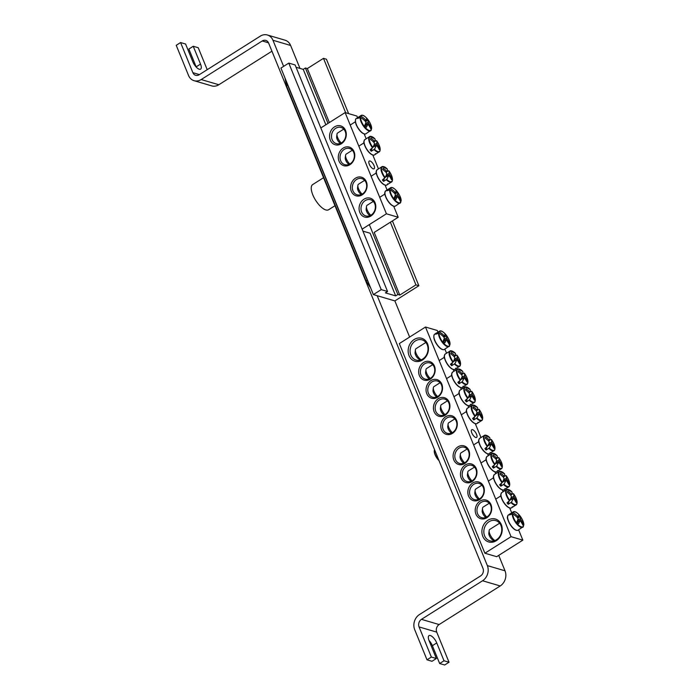 <?xml version="1.0" encoding="UTF-8"?>
<svg xmlns="http://www.w3.org/2000/svg" width="700" height="700" viewBox="0 0 700 700"><rect width="100%" height="100%" fill="white"/><g stroke="black" fill="none" stroke-linecap="round" stroke-linejoin="round"><path stroke-width="1.05" d="M356.545 179.489A8.426 7.061 106.4 0 1 361.874 178.631A8.426 7.061 106.4 0 1 366.275 188.711A8.426 7.061 106.4 0 1 357.123 194.801A8.426 7.061 106.4 0 1 352.328 187.871A8.426 7.061 106.4 0 1 356.545 179.489M362.119 229.154L386.426 213.798L345.126 112.586L356.904 116.051L357.42 117.311M364.192 133.919L366.021 138.399M372.803 155.006L378.315 168.525M385.096 185.124L386.925 189.612M393.697 206.211L398.204 217.263L374.211 232.418L399.779 295.076L415.922 284.874L418.863 285.74L392.411 220.92M355.442 178.211A9.695 8.12 -73.6 0 0 354.016 194.801A9.695 8.12 -73.6 0 0 367.045 186.559A9.695 8.12 -73.6 0 0 355.442 178.211M345.126 112.586L320.819 127.942M349.93 164.71A9.695 8.12 -73.6 0 0 351.365 148.129A9.695 8.12 -73.6 0 0 338.328 156.362A9.695 8.12 -73.6 0 0 349.93 164.71M341.381 143.745A9.835 8.234 -73.6 0 0 342.825 126.919A9.835 8.234 -73.6 0 0 329.604 135.275A9.835 8.234 -73.6 0 0 341.381 143.745M370.877 216.046A9.835 8.234 -73.6 0 0 372.33 199.211A9.835 8.234 -73.6 0 0 359.109 207.567A9.835 8.234 -73.6 0 0 370.877 216.046M373.257 168.831A4.559 1.802 -122.3 0 1 369.67 165.06A4.559 1.802 -122.3 0 1 369.233 161.07A4.559 1.802 -122.3 0 1 373.188 163.957A4.559 1.802 -122.3 0 1 374.098 168.77A4.559 1.802 -122.3 0 1 373.257 168.831M350.158 163.826A8.426 7.061 106.4 0 1 344.829 164.684A8.426 7.061 106.4 0 1 340.428 154.604A8.426 7.061 106.4 0 1 349.58 148.505A8.426 7.061 106.4 0 1 354.375 155.444A8.426 7.061 106.4 0 1 350.158 163.826M371.123 215.058A8.426 7.061 106.4 0 1 365.794 215.915A8.426 7.061 106.4 0 1 361.401 205.835A8.426 7.061 106.4 0 1 370.554 199.736A8.426 7.061 106.4 0 1 375.349 206.675A8.426 7.061 106.4 0 1 371.123 215.058M341.626 142.756A8.426 7.061 106.4 0 1 336.297 143.614A8.426 7.061 106.4 0 1 331.896 133.543A8.426 7.061 106.4 0 1 341.049 127.444A8.426 7.061 106.4 0 1 345.844 134.374A8.426 7.061 106.4 0 1 341.626 142.756M386.426 213.798L398.204 217.263M362.924 231.123L370.116 233.24L395.684 295.89L385.376 292.863L387.555 291.48L295.12 64.96L288.785 63.096L381.229 289.625L387.555 291.48M389.602 189.656A9.065 3.587 57.7 0 0 393.908 199.623A9.065 3.587 57.7 0 0 400.479 202.825A9.065 3.587 57.7 0 0 400.697 202.501L400.759 202.064A8.697 3.439 -122.3 0 1 394.529 199.596A8.697 3.439 -122.3 0 1 390.127 189.752L386.803 190.803A9.476 3.745 -122.3 0 1 387.039 189.849L390.442 188.475A8.697 3.439 -122.3 0 1 396.672 190.942A8.697 3.439 -122.3 0 1 401.074 200.778L400.601 201.714M400.697 202.501L400.759 202.064A28.079 23.047 -160.5 0 0 397.88 197.076A2.783 1.103 -122.3 0 1 397.127 196.857A28.079 10.089 144 0 1 395.885 199.526A27.703 22.741 -160.5 0 0 394.257 197.627A28.079 8.155 -45.6 0 0 395.404 194.862A2.783 1.103 -122.3 0 1 394.905 193.629A28.079 23.047 -160.5 0 0 390.127 189.752M390.442 188.475A28.079 24.981 6.9 0 1 395.246 192.246A2.783 1.103 -122.3 0 1 395.999 192.465A28.079 8.155 -45.6 0 0 395.999 190.584A27.703 24.649 6.9 0 1 397.626 192.474A28.079 10.089 144 0 1 397.723 194.46A2.783 1.103 -122.3 0 1 398.23 195.694A28.079 24.981 6.9 0 1 401.074 200.778L401.004 201.25M387.52 190.418L387.039 189.849M394.336 193.086L395.246 192.246M370.755 215.276A6.746 2.669 -122.3 0 1 366.485 206.465A6.746 2.669 -122.3 0 1 367.106 205.293L373.257 201.407M366.485 206.465L366.152 209.072A4.497 1.776 57.7 0 0 369.924 215.67M394.94 196.105L397.723 194.46M398.23 195.694L394.266 197.601M397.127 196.857L394.564 197.969M395.999 192.465L394.774 193.506M397.626 192.474L395.001 193.952M360.106 117.364A9.065 3.587 57.7 0 0 364.402 127.33A9.065 3.587 57.7 0 0 370.974 130.532A9.065 3.587 57.7 0 0 371.192 130.2L371.254 129.763A8.697 3.439 -122.3 0 1 365.033 127.304A8.697 3.439 -122.3 0 1 360.623 117.46L357.297 118.51A9.476 3.745 -122.3 0 1 357.385 117.994A9.476 3.745 -122.3 0 1 357.534 117.556L360.946 116.183A8.697 3.439 -122.3 0 1 367.168 118.65A8.697 3.439 -122.3 0 1 371.569 128.485L371.105 129.421M360.946 116.183A28.079 24.981 6.9 0 1 365.741 119.945A2.783 1.103 -122.3 0 1 366.494 120.172A28.079 8.155 -45.6 0 0 366.494 118.291A27.703 24.649 6.9 0 1 368.13 120.181A28.079 10.089 144 0 1 368.217 122.159A2.783 1.103 -122.3 0 1 368.725 123.401A28.079 24.981 6.9 0 1 371.569 128.485L371.499 128.957M368.725 123.401L364.77 125.3M371.192 130.2L371.254 129.763A28.079 23.047 -160.5 0 0 368.384 124.784A2.783 1.103 -122.3 0 1 367.623 124.565A28.079 10.089 144 0 1 366.389 127.225A27.703 22.741 -160.5 0 0 364.752 125.335A28.079 8.155 -45.6 0 0 365.908 122.57A2.783 1.103 -122.3 0 1 365.4 121.336A28.079 23.047 -160.5 0 0 360.623 117.46M341.259 142.975A6.746 2.669 -122.3 0 1 340.375 142.056A6.746 2.669 -122.3 0 1 336.989 134.164A6.746 2.669 -122.3 0 1 337.601 133L343.752 129.115M336.989 134.164L336.648 136.78A4.497 1.776 57.7 0 0 338.905 142.039A4.497 1.776 57.7 0 0 340.419 143.377M364.84 120.794L365.741 119.945M366.494 120.172L365.269 121.205M367.623 124.565L365.059 125.676M365.435 123.812L368.217 122.159M368.13 120.181L365.496 121.66M358.024 118.116L357.534 117.556M375.121 141.138L376.556 140.7A8.697 3.439 -122.3 0 1 380.074 150.281A8.697 3.439 -122.3 0 1 374.439 149.258L371.28 151.244A9.476 3.745 -122.3 0 1 370.685 150.579A9.476 3.745 -122.3 0 1 370.09 149.87L372.855 147.42A8.697 3.439 -122.3 0 1 369.329 137.839A8.697 3.439 -122.3 0 1 374.964 138.862L374.964 138.862A28.079 8.155 -45.6 0 1 375.104 141.251L373.879 142.293M372.855 147.42A28.079 8.155 -45.6 0 0 374.509 143.657A2.783 1.103 -122.3 0 1 374.001 142.424A28.079 23.047 -160.5 0 0 370.501 139.44A27.703 8.041 -45.6 0 0 370.834 138.119A28.079 24.981 6.9 0 1 374.351 141.032A2.783 1.103 -122.3 0 1 375.104 141.251M376.285 140.674L376.556 140.7A28.079 10.089 144 0 1 376.828 143.246A2.783 1.103 -122.3 0 1 377.326 144.489A28.079 24.981 6.9 0 1 379.584 148.251A27.703 9.949 144 0 1 379.26 149.572A28.079 23.047 -160.5 0 0 376.985 145.871A2.783 1.103 -122.3 0 1 376.233 145.653A28.079 10.089 144 0 1 374.439 149.258M374.036 144.9L376.828 143.246M349.816 164.028A6.746 2.669 -122.3 0 1 345.59 155.251A6.746 2.669 -122.3 0 1 346.211 154.088L352.328 150.22M345.59 155.251L345.249 157.867A4.497 1.776 57.7 0 0 348.976 164.43M376.233 145.653L373.056 147.026M377.326 144.489L373.371 146.388M373.441 141.873L374.351 141.032M379.584 148.251L378.796 148.697M371.28 151.244L372.015 148.286M387.406 171.264L388.85 170.826A8.697 3.439 -122.3 0 1 392.368 180.399A8.697 3.439 -122.3 0 1 386.733 179.384L383.574 181.37A9.476 3.745 -122.3 0 1 382.97 180.705A9.476 3.745 -122.3 0 1 382.384 179.987L385.149 177.546A8.697 3.439 -122.3 0 1 381.623 167.965A8.697 3.439 -122.3 0 1 387.257 168.989L387.257 168.989A28.079 8.155 -45.6 0 1 387.398 171.377L386.172 172.419M385.149 177.546A28.079 8.155 -45.6 0 0 386.803 173.775A2.783 1.103 -122.3 0 1 386.295 172.541A28.079 23.047 -160.5 0 0 382.795 169.558A27.703 8.041 -45.6 0 0 383.119 168.245A28.079 24.981 6.9 0 1 386.636 171.159A2.783 1.103 -122.3 0 1 387.398 171.377M388.579 170.8L388.85 170.826A28.079 10.089 144 0 1 389.113 173.373A2.783 1.103 -122.3 0 1 389.62 174.606A28.079 24.981 6.9 0 1 391.877 178.377A27.703 9.949 144 0 1 391.554 179.69A28.079 23.047 -160.5 0 0 389.279 175.998A2.783 1.103 -122.3 0 1 388.526 175.77A28.079 10.089 144 0 1 386.733 179.384M386.33 175.026L389.113 173.373M362.11 194.145A6.746 2.669 -122.3 0 1 357.884 185.377A6.746 2.669 -122.3 0 1 358.505 184.205L364.621 180.338M357.884 185.377L357.543 187.985A4.497 1.776 57.7 0 0 361.27 194.556M388.526 175.77L385.35 177.144M389.62 174.606L385.665 176.514M385.735 171.999L386.636 171.159M391.877 178.377L391.09 178.815M383.574 181.37L384.309 178.412M481.18 502.373A8.426 7.061 106.4 0 1 486.509 501.515A8.426 7.061 106.4 0 1 490.901 511.595A8.426 7.061 106.4 0 1 481.749 517.685A8.426 7.061 106.4 0 1 476.954 510.755A8.426 7.061 106.4 0 1 481.18 502.373M425.504 327.031L399.324 343.569L484.881 553.219L511.061 536.681L425.504 327.031L437.281 330.488L437.797 331.756M444.973 349.326L446.399 352.844M453.18 369.442L453.775 370.912M460.556 387.52L461.151 388.99M467.933 405.598L468.528 407.067M475.309 423.666L480.821 437.185M487.594 453.793L488.198 455.262M494.97 471.861L495.574 473.331M502.346 489.939L502.95 491.409M509.722 508.008L511.551 512.496M518.726 530.066L522.839 540.146L496.659 556.684L484.881 553.219M480.077 501.095A9.695 8.12 -73.6 0 0 478.642 517.685A9.695 8.12 -73.6 0 0 491.68 509.442A9.695 8.12 -73.6 0 0 480.077 501.095M472.701 483.017A9.695 8.12 -73.6 0 0 471.266 499.608A9.695 8.12 -73.6 0 0 484.304 491.374A9.695 8.12 -73.6 0 0 472.701 483.017M457.949 446.871A9.695 8.12 -73.6 0 0 456.514 463.461A9.695 8.12 -73.6 0 0 469.551 455.227A9.695 8.12 -73.6 0 0 457.949 446.871M437.684 397.233A9.695 8.12 -73.6 0 0 439.119 380.642A9.695 8.12 -73.6 0 0 426.081 388.876A9.695 8.12 -73.6 0 0 437.684 397.233M452.436 433.379A9.695 8.12 -73.6 0 0 453.871 416.789A9.695 8.12 -73.6 0 0 440.834 425.023A9.695 8.12 -73.6 0 0 452.436 433.379M422.494 360.001A11.944 10.001 -73.6 0 0 424.252 339.561A11.944 10.001 -73.6 0 0 408.196 349.711A11.944 10.001 -73.6 0 0 422.494 360.001M496.248 540.733A11.944 10.001 -73.6 0 0 498.015 520.301A11.944 10.001 -73.6 0 0 481.95 530.442A11.944 10.001 -73.6 0 0 496.248 540.733M445.06 415.301A9.695 8.12 -73.6 0 0 446.495 398.711A9.695 8.12 -73.6 0 0 433.457 406.954A9.695 8.12 -73.6 0 0 445.06 415.301M430.308 379.155A9.695 8.12 -73.6 0 0 431.743 362.565A9.695 8.12 -73.6 0 0 418.705 370.808A9.695 8.12 -73.6 0 0 430.308 379.155M465.325 464.949A9.695 8.12 -73.6 0 0 463.89 481.539A9.695 8.12 -73.6 0 0 476.927 473.296A9.695 8.12 -73.6 0 0 465.325 464.949M473.804 484.295A8.426 7.061 106.4 0 1 479.133 483.438A8.426 7.061 106.4 0 1 483.525 493.517A8.426 7.061 106.4 0 1 474.373 499.616A8.426 7.061 106.4 0 1 469.577 492.686A8.426 7.061 106.4 0 1 473.804 484.295M466.427 466.226A8.426 7.061 106.4 0 1 471.756 465.369A8.426 7.061 106.4 0 1 476.149 475.449A8.426 7.061 106.4 0 1 466.996 481.539A8.426 7.061 106.4 0 1 462.201 474.609A8.426 7.061 106.4 0 1 466.427 466.226M459.051 448.149A8.426 7.061 106.4 0 1 464.38 447.291A8.426 7.061 106.4 0 1 468.773 457.371A8.426 7.061 106.4 0 1 459.62 463.47A8.426 7.061 106.4 0 1 454.825 456.531A8.426 7.061 106.4 0 1 459.051 448.149M430.535 378.262A8.426 7.061 106.4 0 1 425.206 379.12A8.426 7.061 106.4 0 1 420.805 369.049A8.426 7.061 106.4 0 1 429.957 362.95A8.426 7.061 106.4 0 1 434.752 369.88A8.426 7.061 106.4 0 1 430.535 378.262M437.911 396.34A8.426 7.061 106.4 0 1 432.582 397.197A8.426 7.061 106.4 0 1 428.181 387.118A8.426 7.061 106.4 0 1 437.334 381.027A8.426 7.061 106.4 0 1 442.129 387.957A8.426 7.061 106.4 0 1 437.911 396.34M445.279 414.418A8.426 7.061 106.4 0 1 439.959 415.275A8.426 7.061 106.4 0 1 435.558 405.195A8.426 7.061 106.4 0 1 444.71 399.096A8.426 7.061 106.4 0 1 449.505 406.026A8.426 7.061 106.4 0 1 445.279 414.418M475.764 437.491A4.559 1.802 -122.3 0 1 472.176 433.72A4.559 1.802 -122.3 0 1 471.739 429.739A4.559 1.802 -122.3 0 1 475.694 432.626A4.559 1.802 -122.3 0 1 476.604 437.439A4.559 1.802 -122.3 0 1 475.764 437.491M452.655 432.486A8.426 7.061 106.4 0 1 447.335 433.344A8.426 7.061 106.4 0 1 442.934 423.264A8.426 7.061 106.4 0 1 452.086 417.174A8.426 7.061 106.4 0 1 456.881 424.104A8.426 7.061 106.4 0 1 452.655 432.486M496.492 539.744A10.535 8.829 106.4 0 1 489.834 540.82A10.535 8.829 106.4 0 1 484.339 528.22A10.535 8.829 106.4 0 1 495.775 520.599A10.535 8.829 106.4 0 1 501.769 529.27A10.535 8.829 106.4 0 1 496.492 539.744M422.739 359.012A10.535 8.829 106.4 0 1 416.08 360.08A10.535 8.829 106.4 0 1 410.585 347.48A10.535 8.829 106.4 0 1 422.021 339.868A10.535 8.829 106.4 0 1 428.015 348.53A10.535 8.829 106.4 0 1 422.739 359.012M511.061 536.681L522.839 540.146M512.269 513.782A9.065 3.587 57.7 0 0 516.574 523.749A9.065 3.587 57.7 0 0 523.145 526.951A9.065 3.587 57.7 0 0 523.364 526.628L523.425 526.181A8.697 3.439 -122.3 0 1 517.204 523.722A8.697 3.439 -122.3 0 1 512.794 513.879L509.469 514.929A9.476 3.745 -122.3 0 1 509.705 513.975L513.117 512.601A8.697 3.439 -122.3 0 1 519.339 515.069A8.697 3.439 -122.3 0 1 523.74 524.904L523.276 525.84M523.364 526.628L523.425 526.181A28.079 23.047 -160.5 0 0 520.555 521.202A2.783 1.103 -122.3 0 1 519.794 520.984A28.079 10.089 144 0 1 518.56 523.653A27.703 22.741 -160.5 0 0 516.924 521.754A28.079 8.155 -45.6 0 0 518.079 518.989A2.783 1.103 -122.3 0 1 517.571 517.755A28.079 23.047 -160.5 0 0 512.794 513.879M513.117 512.601A28.079 24.981 6.9 0 1 517.913 516.364A2.783 1.103 -122.3 0 1 518.665 516.591A28.079 8.155 -45.6 0 0 518.665 514.71A27.703 24.649 6.9 0 1 520.301 516.6A28.079 10.089 144 0 1 520.389 518.577A2.783 1.103 -122.3 0 1 520.896 519.82A28.079 24.981 6.9 0 1 523.74 524.904L523.67 525.376M510.195 514.535L509.705 513.975M517.011 517.212L517.913 516.364M494.926 540.54A6.746 2.669 -122.3 0 1 489.16 530.582A6.746 2.669 -122.3 0 1 489.773 529.419L499.616 523.197M489.16 530.582L488.819 533.199A4.497 1.776 57.7 0 0 490.131 537.171A4.497 1.776 57.7 0 0 493.15 540.059L494.795 540.593M517.606 520.231L520.389 518.577M520.896 519.82L516.941 521.719M519.794 520.984L517.23 522.095M518.665 516.591L517.44 517.633M520.301 516.6L517.668 518.079M438.515 333.051A9.065 3.587 57.7 0 0 442.811 343.017A9.065 3.587 57.7 0 0 449.383 346.22A9.065 3.587 57.7 0 0 449.61 345.887L449.671 345.45A8.697 3.439 -122.3 0 1 443.441 342.983A8.697 3.439 -122.3 0 1 439.04 333.148L435.706 334.197A9.476 3.745 -122.3 0 1 435.794 333.681A9.476 3.745 -122.3 0 1 435.942 333.235L439.355 331.87A8.697 3.439 -122.3 0 1 445.585 334.329A8.697 3.439 -122.3 0 1 449.986 344.172L449.514 345.1M439.355 331.87A28.079 24.981 6.9 0 1 444.159 335.632A2.783 1.103 -122.3 0 1 444.911 335.851A28.079 8.155 -45.6 0 0 444.911 333.97A27.703 24.649 6.9 0 1 446.539 335.86A28.079 10.089 144 0 1 446.635 337.846A2.783 1.103 -122.3 0 1 447.134 339.08A28.079 24.981 6.9 0 1 449.986 344.172L449.916 344.645M447.134 339.08L443.179 340.988M449.61 345.887L449.671 345.45A28.079 23.047 -160.5 0 0 446.793 340.471A2.783 1.103 -122.3 0 1 446.04 340.244A28.079 10.089 144 0 1 444.797 342.912A27.703 22.741 -160.5 0 0 443.161 341.023A28.079 8.155 -45.6 0 0 444.316 338.249A2.783 1.103 -122.3 0 1 443.817 337.015A28.079 23.047 -160.5 0 0 439.04 333.148M421.164 359.809A6.746 2.669 -122.3 0 1 418.793 357.735A6.746 2.669 -122.3 0 1 415.398 349.851A6.746 2.669 -122.3 0 1 416.019 348.679L425.863 342.466M415.398 349.851L415.065 352.459A4.497 1.776 57.7 0 0 417.322 357.717A4.497 1.776 57.7 0 0 419.396 359.328L421.033 359.861M443.249 336.473L444.159 335.632M444.911 335.851L443.686 336.892M446.04 340.244L443.476 341.355M443.852 339.5L446.635 337.846M446.539 335.86L443.914 337.339M436.433 333.804L435.942 333.235M477.619 409.797L479.062 409.36A8.697 3.439 -122.3 0 1 482.58 418.941A8.697 3.439 -122.3 0 1 476.945 417.918L473.786 419.912A9.476 3.745 -122.3 0 1 473.183 419.248A9.476 3.745 -122.3 0 1 472.596 418.53L475.352 416.08A8.697 3.439 -122.3 0 1 471.835 406.507A8.697 3.439 -122.3 0 1 477.47 407.523L477.47 407.523A28.079 8.155 -45.6 0 1 477.61 409.92L476.385 410.961M475.352 416.08A28.079 8.155 -45.6 0 0 477.015 412.317A2.783 1.103 -122.3 0 1 476.508 411.084A28.079 23.047 -160.5 0 0 473.008 408.1A27.703 8.041 -45.6 0 0 473.331 406.787A28.079 24.981 6.9 0 1 476.849 409.701A2.783 1.103 -122.3 0 1 477.61 409.92M478.791 409.342L479.062 409.36A28.079 10.089 144 0 1 479.325 411.915A2.783 1.103 -122.3 0 1 479.832 413.149A28.079 24.981 6.9 0 1 482.09 416.92A27.703 9.949 144 0 1 481.766 418.233A28.079 23.047 -160.5 0 0 479.491 414.531A2.783 1.103 -122.3 0 1 478.739 414.312A28.079 10.089 144 0 1 476.945 417.918M476.543 413.56L479.325 411.915M452.323 432.688A6.746 2.669 -122.3 0 1 448.096 423.92A6.746 2.669 -122.3 0 1 448.718 422.748L454.834 418.88M448.096 423.92L447.755 426.527A4.497 1.776 57.7 0 0 451.483 433.099M478.739 414.312L475.562 415.686M479.832 413.149L475.877 415.056M475.948 410.541L476.849 409.701M482.09 416.92L481.302 417.358M473.786 419.912L474.521 416.946M470.242 391.729L471.686 391.291A8.697 3.439 -122.3 0 1 475.204 400.873A8.697 3.439 -122.3 0 1 469.569 399.849L466.41 401.835A9.476 3.745 -122.3 0 1 465.806 401.17A9.476 3.745 -122.3 0 1 465.22 400.461L467.985 398.011A8.697 3.439 -122.3 0 1 464.459 388.43A8.697 3.439 -122.3 0 1 470.094 389.454L470.094 389.454A28.079 8.155 -45.6 0 1 470.234 391.842L469.009 392.884M467.985 398.011A28.079 8.155 -45.6 0 0 469.639 394.249A2.783 1.103 -122.3 0 1 469.131 393.006A28.079 23.047 -160.5 0 0 465.631 390.023A27.703 8.041 -45.6 0 0 465.955 388.71A28.079 24.981 6.9 0 1 469.472 391.624A2.783 1.103 -122.3 0 1 470.234 391.842M471.415 391.265L471.686 391.291A28.079 10.089 144 0 1 471.949 393.838A2.783 1.103 -122.3 0 1 472.456 395.071A28.079 24.981 6.9 0 1 474.714 398.842A27.703 9.949 144 0 1 474.39 400.164A28.079 23.047 -160.5 0 0 472.115 396.463A2.783 1.103 -122.3 0 1 471.363 396.235A28.079 10.089 144 0 1 469.569 399.849M469.166 395.491L471.949 393.838M444.946 414.61A6.746 2.669 -122.3 0 1 440.72 405.842A6.746 2.669 -122.3 0 1 441.341 404.67L447.457 400.811M440.72 405.842L440.379 408.459A4.497 1.776 57.7 0 0 444.106 415.021M471.363 396.235L468.186 397.618M472.456 395.071L468.501 396.979M468.571 392.464L469.472 391.624M474.714 398.842L473.926 399.289M466.41 401.835L467.145 398.877M462.875 373.651L464.31 373.214A8.697 3.439 -122.3 0 1 467.827 382.795A8.697 3.439 -122.3 0 1 462.192 381.771L459.034 383.766A9.476 3.745 -122.3 0 1 458.43 383.101A9.476 3.745 -122.3 0 1 457.844 382.384L460.609 379.934A8.697 3.439 -122.3 0 1 457.082 370.361A8.697 3.439 -122.3 0 1 462.718 371.376L462.718 371.376A28.079 8.155 -45.6 0 1 462.858 373.774L461.633 374.815M460.609 379.934A28.079 8.155 -45.6 0 0 462.262 376.171A2.783 1.103 -122.3 0 1 461.755 374.938A28.079 23.047 -160.5 0 0 458.255 371.954A27.703 8.041 -45.6 0 0 458.588 370.632A28.079 24.981 6.9 0 1 462.096 373.546A2.783 1.103 -122.3 0 1 462.858 373.774M464.039 373.196L464.31 373.214A28.079 10.089 144 0 1 464.581 375.76A2.783 1.103 -122.3 0 1 465.08 377.002A28.079 24.981 6.9 0 1 467.338 380.774A27.703 9.949 144 0 1 467.014 382.086A28.079 23.047 -160.5 0 0 464.739 378.385A2.783 1.103 -122.3 0 1 463.986 378.166A28.079 10.089 144 0 1 462.192 381.771M461.79 377.414L464.581 375.76M437.57 396.541A6.746 2.669 -122.3 0 1 433.344 387.765A6.746 2.669 -122.3 0 1 433.965 386.601L440.081 382.734M433.344 387.765L433.002 390.381A4.497 1.776 57.7 0 0 436.73 396.944M463.986 378.166L460.81 379.54M465.08 377.002L461.125 378.901M461.195 374.395L462.096 373.546M467.338 380.774L466.55 381.211M459.034 383.766L459.769 380.8M455.499 355.582L456.934 355.145A8.697 3.439 -122.3 0 1 460.451 364.726A8.697 3.439 -122.3 0 1 454.816 363.703L451.657 365.689A9.476 3.745 -122.3 0 1 451.062 365.024A9.476 3.745 -122.3 0 1 450.468 364.315L453.233 361.865A8.697 3.439 -122.3 0 1 449.706 352.284A8.697 3.439 -122.3 0 1 455.341 353.308L455.341 353.308A28.079 8.155 -45.6 0 1 455.481 355.696L454.256 356.738M453.233 361.865A28.079 8.155 -45.6 0 0 454.886 358.102A2.783 1.103 -122.3 0 1 454.379 356.86A28.079 23.047 -160.5 0 0 450.879 353.876A27.703 8.041 -45.6 0 0 451.211 352.564A28.079 24.981 6.9 0 1 454.729 355.477A2.783 1.103 -122.3 0 1 455.481 355.696M456.662 355.119L456.934 355.145A28.079 10.089 144 0 1 457.205 357.691A2.783 1.103 -122.3 0 1 457.704 358.925A28.079 24.981 6.9 0 1 459.961 362.696A27.703 9.949 144 0 1 459.637 364.009A28.079 23.047 -160.5 0 0 457.363 360.316A2.783 1.103 -122.3 0 1 456.61 360.089A28.079 10.089 144 0 1 454.816 363.703M454.414 359.345L457.205 357.691M430.194 378.464A6.746 2.669 -122.3 0 1 425.967 369.696A6.746 2.669 -122.3 0 1 426.589 368.524L432.705 364.665M425.967 369.696L425.626 372.312A4.497 1.776 57.7 0 0 429.354 378.875M456.61 360.089L453.434 361.463M457.704 358.925L453.749 360.832M453.819 356.317L454.729 355.477M459.961 362.696L459.174 363.134M451.657 365.689L452.392 362.731M489.912 439.924L491.347 439.486A8.697 3.439 -122.3 0 1 494.874 449.067A8.697 3.439 -122.3 0 1 489.239 448.044L486.08 450.03A9.476 3.745 -122.3 0 1 485.476 449.365A9.476 3.745 -122.3 0 1 484.89 448.656L487.646 446.206A8.697 3.439 -122.3 0 1 484.129 436.625A8.697 3.439 -122.3 0 1 489.764 437.649L489.764 437.649A28.079 8.155 -45.6 0 1 489.904 440.037L488.679 441.079M487.646 446.206A28.079 8.155 -45.6 0 0 489.309 442.444A2.783 1.103 -122.3 0 1 488.801 441.201A28.079 23.047 -160.5 0 0 485.301 438.226A27.703 8.041 -45.6 0 0 485.625 436.905A28.079 24.981 6.9 0 1 489.142 439.819A2.783 1.103 -122.3 0 1 489.904 440.037M491.085 439.46L491.347 439.486A28.079 10.089 144 0 1 491.619 442.033A2.783 1.103 -122.3 0 1 492.126 443.275A28.079 24.981 6.9 0 1 494.384 447.037A27.703 9.949 144 0 1 494.06 448.359A28.079 23.047 -160.5 0 0 491.785 444.658A2.783 1.103 -122.3 0 1 491.024 444.439A28.079 10.089 144 0 1 489.239 448.044M488.836 443.686L491.619 442.033M464.616 462.814A6.746 2.669 -122.3 0 1 460.39 454.037A6.746 2.669 -122.3 0 1 461.011 452.874L467.127 449.006M460.39 454.037L460.049 456.654A4.497 1.776 57.7 0 0 463.776 463.216M491.024 444.439L487.856 445.812M492.126 443.275L488.171 445.174M488.241 440.659L489.142 439.819M494.384 447.037L493.596 447.484M486.08 450.03L486.815 447.072M497.289 458.001L498.724 457.564A8.697 3.439 -122.3 0 1 502.25 467.136A8.697 3.439 -122.3 0 1 496.615 466.121L493.456 468.108A9.476 3.745 -122.3 0 1 492.852 467.442A9.476 3.745 -122.3 0 1 492.266 466.725L495.023 464.284A8.697 3.439 -122.3 0 1 491.505 454.702A8.697 3.439 -122.3 0 1 497.14 455.726L497.14 455.726A28.079 8.155 -45.6 0 1 497.28 458.115L496.055 459.156M495.023 464.284A28.079 8.155 -45.6 0 0 496.685 460.512A2.783 1.103 -122.3 0 1 496.177 459.279A28.079 23.047 -160.5 0 0 492.677 456.295A27.703 8.041 -45.6 0 0 493.001 454.983A28.079 24.981 6.9 0 1 496.519 457.896A2.783 1.103 -122.3 0 1 497.28 458.115M498.452 457.537L498.724 457.564A28.079 10.089 144 0 1 498.995 460.11A2.783 1.103 -122.3 0 1 499.502 461.344A28.079 24.981 6.9 0 1 501.76 465.115A27.703 9.949 144 0 1 501.427 466.427A28.079 23.047 -160.5 0 0 499.161 462.726A2.783 1.103 -122.3 0 1 498.4 462.508A28.079 10.089 144 0 1 496.615 466.121M496.213 461.764L498.995 460.11M471.992 480.883A6.746 2.669 -122.3 0 1 467.766 472.115A6.746 2.669 -122.3 0 1 468.387 470.942L474.504 467.075M467.766 472.115L467.425 474.722A4.497 1.776 57.7 0 0 471.144 481.294M498.4 462.508L495.233 463.881M499.502 461.344L495.548 463.251M495.617 458.736L496.519 457.896M501.76 465.115L500.972 465.552M493.456 468.108L494.183 465.15M504.665 476.07L506.1 475.633A8.697 3.439 -122.3 0 1 509.626 485.214A8.697 3.439 -122.3 0 1 503.991 484.19L500.832 486.176A9.476 3.745 -122.3 0 1 500.229 485.511A9.476 3.745 -122.3 0 1 499.642 484.802L502.399 482.352A8.697 3.439 -122.3 0 1 498.881 472.771A8.697 3.439 -122.3 0 1 504.516 473.795L504.516 473.795A28.079 8.155 -45.6 0 1 504.648 476.192L503.431 477.225M502.399 482.352A28.079 8.155 -45.6 0 0 504.061 478.59A2.783 1.103 -122.3 0 1 503.554 477.356A28.079 23.047 -160.5 0 0 500.054 474.373A27.703 8.041 -45.6 0 0 500.377 473.051A28.079 24.981 6.9 0 1 503.895 475.965A2.783 1.103 -122.3 0 1 504.648 476.192M505.829 475.615L506.1 475.633A28.079 10.089 144 0 1 506.371 478.179A2.783 1.103 -122.3 0 1 506.879 479.421A28.079 24.981 6.9 0 1 509.136 483.184A27.703 9.949 144 0 1 508.804 484.505A28.079 23.047 -160.5 0 0 506.537 480.804A2.783 1.103 -122.3 0 1 505.776 480.585A28.079 10.089 144 0 1 503.991 484.19M503.589 479.832L506.371 478.179M479.369 498.96A6.746 2.669 -122.3 0 1 475.142 490.184A6.746 2.669 -122.3 0 1 475.755 489.02L481.88 485.153M475.142 490.184L474.801 492.8A4.497 1.776 57.7 0 0 478.52 499.363M505.776 480.585L502.609 481.959M506.879 479.421L502.924 481.32M502.994 476.805L503.895 475.965M509.136 483.184L508.349 483.63M500.832 486.176L501.559 483.219M512.041 494.148L513.476 493.71A8.697 3.439 -122.3 0 1 517.003 503.291A8.697 3.439 -122.3 0 1 511.367 502.267L508.209 504.254A9.476 3.745 -122.3 0 1 507.605 503.589A9.476 3.745 -122.3 0 1 507.019 502.88L509.775 500.43A8.697 3.439 -122.3 0 1 506.258 490.849A8.697 3.439 -122.3 0 1 511.892 491.873L511.892 491.873A28.079 8.155 -45.6 0 1 512.024 494.261L510.799 495.302M509.775 500.43A28.079 8.155 -45.6 0 0 511.438 496.659A2.783 1.103 -122.3 0 1 510.93 495.425A28.079 23.047 -160.5 0 0 507.43 492.441A27.703 8.041 -45.6 0 0 507.754 491.129A28.079 24.981 6.9 0 1 511.271 494.043A2.783 1.103 -122.3 0 1 512.024 494.261M513.205 493.684L513.476 493.71A28.079 10.089 144 0 1 513.747 496.256A2.783 1.103 -122.3 0 1 514.255 497.49A28.079 24.981 6.9 0 1 516.512 501.261A27.703 9.949 144 0 1 516.18 502.574A28.079 23.047 -160.5 0 0 513.914 498.881A2.783 1.103 -122.3 0 1 513.153 498.654A28.079 10.089 144 0 1 511.367 502.267M510.965 497.91L513.747 496.256M486.745 517.029A6.746 2.669 -122.3 0 1 482.519 508.261A6.746 2.669 -122.3 0 1 483.131 507.089L489.256 503.23M482.519 508.261L482.177 510.877A4.497 1.776 57.7 0 0 485.896 517.44M513.153 498.654L509.985 500.028M514.255 497.49L510.3 499.398M510.361 494.883L511.271 494.043M516.512 501.261L515.716 501.699M508.209 504.254L508.935 501.296M434.35 450.555A7.438 2.94 57.7 0 0 438.97 460.521M296.056 67.252L303.24 69.37L305.419 67.987L328.029 123.384M369.329 224.604L397.863 294.516L395.684 295.89M303.24 69.37L325.85 124.766M397.863 294.516L399.779 295.076M329.368 122.544L307.335 68.556L305.419 67.987M418.863 285.74L394.87 300.904L373.371 294.586L381.229 289.625M307.335 68.556L323.479 58.354L345.678 112.744M390.355 222.224L415.922 284.874M348.618 113.61L326.428 59.22L323.479 58.354M373.371 294.586L280.936 68.066L288.785 63.096M334.985 205.713L328.571 209.764A14.893 5.889 -122.3 0 1 315.639 200.322A14.893 5.889 -122.3 0 1 312.664 184.581L323.558 177.704M427 659.811L432.005 661.281L436.363 658.525L431.358 657.055L427 659.811L414.706 629.685A11.235 9.415 -73.6 0 1 419.501 614.53L480.585 575.942A5.617 4.707 -73.6 0 0 482.983 568.365L268.599 43.024A5.617 4.707 106.4 0 0 265.816 40.39A5.617 4.707 106.4 0 0 262.264 40.959L201.18 79.555L218.838 84.744A11.235 9.415 106.4 0 1 211.741 85.89L194.075 80.692A11.235 9.415 -73.6 0 0 201.18 79.555M283.614 66.369L272.956 40.268A11.235 9.415 -73.6 0 0 267.4 35L285.066 40.189A11.235 9.415 106.4 0 1 290.623 45.465L299.994 68.416M394.87 300.904L409.623 337.059M431.358 657.055L419.072 626.929A5.617 4.707 106.4 0 1 421.461 619.351L482.554 580.764A11.235 9.415 -73.6 0 0 487.349 565.609L377.204 295.706M498.715 555.38L505.015 570.806A11.235 9.415 106.4 0 1 500.22 585.952L439.127 624.549A5.617 4.707 106.4 0 0 436.73 632.117L419.072 626.929M196.271 67.13A7.306 2.887 57.7 0 0 196.157 66.859L188.886 49.026L193.244 46.27L200.524 64.103A7.306 2.887 -122.3 0 1 200.594 69.151A7.306 2.887 -122.3 0 1 192.867 61.854L185.588 44.021L180.582 42.551L176.225 45.308L188.519 75.425A11.235 9.415 -73.6 0 0 194.075 80.692M436.363 658.525L429.091 640.692A7.306 2.887 -122.3 0 1 429.012 635.635A7.306 2.887 -122.3 0 1 436.748 642.941L444.019 660.774L439.661 663.53L432.381 645.697A7.306 2.887 57.7 0 0 428.977 640.413M207.209 69.685L198.249 47.74L193.244 46.27M180.582 42.551L192.876 72.669A5.617 4.707 -73.6 0 0 195.659 75.303A5.617 4.707 -73.6 0 0 199.211 74.734L260.295 36.146A11.235 9.415 -73.6 0 1 267.4 35M439.661 663.53L444.666 665L449.024 662.244L436.73 632.117M444.019 660.774L449.024 662.244M218.838 84.744L271.933 51.205M395.141 206.246A9.1 3.596 -122.3 0 1 387.625 200.305A9.1 3.596 -122.3 0 1 385.49 190.969C385.236 192.885 382.585 192.229 388.692 202.186C391.169 205.249 393.321 206.605 395.141 206.246L400.75 202.423M384.956 193.375A8.557 3.386 57.7 0 0 392.744 205.695M392.368 187.766A9.065 3.587 57.7 0 0 390.871 187.617A9.065 3.587 57.7 0 0 389.909 188.414M360.045 130.62A9.1 3.596 -122.3 0 1 355.547 119.586A9.1 3.596 -122.3 0 1 355.985 118.676C354.567 121.503 355.845 125.484 359.8 130.646C362.075 133.201 364.026 134.304 365.636 133.954A9.1 3.596 -122.3 0 1 360.045 130.62M355.451 121.074A8.557 3.386 57.7 0 0 359.791 130.55A8.557 3.386 57.7 0 0 363.239 133.403M362.871 115.465A9.065 3.587 57.7 0 0 361.366 115.325A9.065 3.587 57.7 0 0 360.412 116.121M375.392 153.685A9.1 3.596 -122.3 0 1 374.246 155.041A9.1 3.596 -122.3 0 1 368.655 151.699A9.1 3.596 -122.3 0 1 364.595 139.764C364.332 141.68 361.69 141.015 367.789 150.981C370.274 154.044 372.426 155.391 374.246 155.041L379.575 151.62A9.065 3.587 57.7 0 0 380.091 150.202M364.061 142.161A8.557 3.386 57.7 0 0 371.84 154.49M374.08 149.607A9.065 3.587 57.7 0 0 379.575 151.62C380.922 149.179 379.908 145.539 376.547 140.683M371.473 136.553A9.065 3.587 57.7 0 0 369.967 136.412A9.065 3.587 57.7 0 0 372.531 147.822M387.686 183.803A9.1 3.596 -122.3 0 1 386.531 185.159A9.1 3.596 -122.3 0 1 380.94 181.825A9.1 3.596 -122.3 0 1 376.889 169.881C376.626 171.798 373.975 171.141 380.082 181.107C382.567 184.161 384.72 185.518 386.531 185.159L391.869 181.746A9.065 3.587 57.7 0 0 392.385 180.329M376.346 172.287A8.557 3.386 57.7 0 0 384.134 184.607M386.365 179.734A9.065 3.587 57.7 0 0 391.869 181.746C393.216 179.305 392.201 175.656 388.841 170.809M383.766 166.679A9.065 3.587 57.7 0 0 382.261 166.539A9.065 3.587 57.7 0 0 384.825 177.94M517.808 530.372A9.1 3.596 -122.3 0 1 510.291 524.431A9.1 3.596 -122.3 0 1 508.156 515.095C507.903 517.011 505.251 516.346 511.359 526.312C513.844 529.375 515.988 530.722 517.808 530.372L523.416 526.549M507.623 517.501A8.557 3.386 57.7 0 0 515.41 529.821M515.043 511.884A9.065 3.587 57.7 0 0 513.538 511.744A9.065 3.587 57.7 0 0 512.584 512.54M438.463 346.299A9.1 3.596 -122.3 0 1 433.956 335.265A9.1 3.596 -122.3 0 1 434.402 334.355C432.985 337.181 434.254 341.171 438.217 346.325C440.493 348.889 442.435 349.991 444.054 349.632A9.1 3.596 -122.3 0 1 438.463 346.299M433.869 336.761A8.557 3.386 57.7 0 0 438.2 346.238A8.557 3.386 57.7 0 0 441.656 349.09M441.28 331.152A9.065 3.587 57.7 0 0 439.784 331.012A9.065 3.587 57.7 0 0 438.821 331.8M477.899 422.345A9.1 3.596 -122.3 0 1 476.744 423.701A9.1 3.596 -122.3 0 1 471.153 420.368A9.1 3.596 -122.3 0 1 467.093 408.424C466.839 410.34 464.188 409.684 470.295 419.641C472.78 422.704 474.933 424.06 476.744 423.701L482.081 420.28A9.065 3.587 57.7 0 0 482.597 418.863M466.559 410.83A8.557 3.386 57.7 0 0 474.346 423.15M476.577 418.267A9.065 3.587 57.7 0 0 482.081 420.28C483.429 417.848 482.414 414.199 479.045 409.342M473.979 405.221A9.065 3.587 57.7 0 0 472.474 405.072A9.065 3.587 57.7 0 0 475.037 416.483M470.523 404.276A9.1 3.596 -122.3 0 1 469.367 405.624A9.1 3.596 -122.3 0 1 463.776 402.29A9.1 3.596 -122.3 0 1 459.725 390.355C459.463 392.271 456.811 391.606 462.919 401.572C465.404 404.635 467.556 405.983 469.367 405.624L474.705 402.211A9.065 3.587 57.7 0 0 475.221 400.794M459.183 392.752A8.557 3.386 57.7 0 0 466.97 405.081M469.201 400.199A9.065 3.587 57.7 0 0 474.705 402.211C476.052 399.77 475.037 396.121 471.677 391.274M466.602 387.144A9.065 3.587 57.7 0 0 465.097 387.004A9.065 3.587 57.7 0 0 467.661 398.405M463.146 386.199A9.1 3.596 -122.3 0 1 462 387.555A9.1 3.596 -122.3 0 1 456.409 384.221A9.1 3.596 -122.3 0 1 452.349 372.277C452.086 374.194 449.444 373.529 455.543 383.495C458.028 386.558 460.18 387.914 462 387.555L467.329 384.134A9.065 3.587 57.7 0 0 467.845 382.716M451.815 374.684A8.557 3.386 57.7 0 0 459.594 387.004M461.825 382.121A9.065 3.587 57.7 0 0 467.329 384.134C468.676 381.692 467.661 378.053 464.301 373.196M459.226 369.066A9.065 3.587 57.7 0 0 457.721 368.926A9.065 3.587 57.7 0 0 460.285 380.336M455.77 368.13A9.1 3.596 -122.3 0 1 454.624 369.477A9.1 3.596 -122.3 0 1 449.032 366.144A9.1 3.596 -122.3 0 1 444.973 354.2C444.71 356.116 442.067 355.46 448.166 365.426C450.651 368.48 452.804 369.836 454.624 369.477L459.952 366.065A9.065 3.587 57.7 0 0 460.469 364.648M444.439 356.606A8.557 3.386 57.7 0 0 452.218 368.935M454.457 364.053A9.065 3.587 57.7 0 0 459.952 366.065C461.3 363.624 460.285 359.975 456.925 355.127M451.85 350.998A9.065 3.587 57.7 0 0 450.345 350.858A9.065 3.587 57.7 0 0 452.909 362.259M490.192 452.471A9.1 3.596 -122.3 0 1 489.037 453.827A9.1 3.596 -122.3 0 1 483.446 450.485A9.1 3.596 -122.3 0 1 479.386 438.55C479.133 440.466 476.481 439.801 482.589 449.767C485.074 452.83 487.226 454.177 489.037 453.827L494.375 450.406A9.065 3.587 57.7 0 0 494.891 448.989M478.852 440.947A8.557 3.386 57.7 0 0 486.64 453.276M488.871 448.394A9.065 3.587 57.7 0 0 494.375 450.406C495.722 447.965 494.707 444.325 491.339 439.469M486.273 435.339A9.065 3.587 57.7 0 0 484.767 435.199A9.065 3.587 57.7 0 0 487.331 446.609M497.56 470.54A9.1 3.596 -122.3 0 1 496.414 471.896A9.1 3.596 -122.3 0 1 490.823 468.562A9.1 3.596 -122.3 0 1 486.762 456.619C486.509 458.535 483.858 457.879 489.965 467.836C492.45 470.899 494.602 472.255 496.414 471.896L501.751 468.475A9.065 3.587 57.7 0 0 502.267 467.066M486.229 459.025A8.557 3.386 57.7 0 0 494.016 471.345M496.248 466.471A9.065 3.587 57.7 0 0 501.751 468.475C503.099 466.043 502.084 462.394 498.715 457.546M493.649 453.416A9.065 3.587 57.7 0 0 492.144 453.267A9.065 3.587 57.7 0 0 494.707 464.677M504.936 488.617A9.1 3.596 -122.3 0 1 503.79 489.974A9.1 3.596 -122.3 0 1 498.199 486.64A9.1 3.596 -122.3 0 1 494.139 474.696C493.885 476.613 491.234 475.948 497.341 485.914C499.826 488.976 501.97 490.324 503.79 489.974L509.127 486.552A9.065 3.587 57.7 0 0 509.644 485.135M493.605 477.094A8.557 3.386 57.7 0 0 501.392 489.423M503.624 484.54A9.065 3.587 57.7 0 0 509.127 486.552C510.466 484.111 509.46 480.471 506.091 475.615M501.025 471.485A9.065 3.587 57.7 0 0 499.52 471.345A9.065 3.587 57.7 0 0 502.075 482.755M512.312 506.695A9.1 3.596 -122.3 0 1 511.166 508.043A9.1 3.596 -122.3 0 1 505.575 504.709A9.1 3.596 -122.3 0 1 501.515 492.765C501.261 494.681 498.61 494.025 504.718 503.991C507.202 507.045 509.346 508.401 511.166 508.043L516.504 504.63A9.065 3.587 57.7 0 0 517.02 503.213M500.981 495.171A8.557 3.386 57.7 0 0 508.769 507.5M511 502.617A9.065 3.587 57.7 0 0 516.504 504.63C517.843 502.189 516.836 498.54 513.468 493.692M508.392 489.562A9.065 3.587 57.7 0 0 506.896 489.423A9.065 3.587 57.7 0 0 509.451 500.824M438.786 460.066A7.831 3.098 -122.3 0 1 434.543 449.68L434.236 451.552L435.295 455.254L438.988 460.548M368.436 282.494A20.09 16.826 106.4 0 1 367.238 280.061L287.621 84.971A20.09 16.826 106.4 0 1 286.755 82.32M284.979 77.971L286.659 86.24A2.389 0.901 -22.2 0 1 287.621 84.971M367.238 280.061A2.389 0.901 157.8 0 0 366.275 281.33L286.659 86.24M290.623 45.465L272.956 40.268M487.349 565.609L505.015 570.806M200.524 64.103L196.157 66.859M436.748 642.941L432.381 645.697M192.876 72.669L199.43 74.594M421.461 619.351L439.127 624.549M268.494 42.796L262.264 40.959M500.22 585.952L482.554 580.764M401.109 200.987C401.642 196.131 394.135 186.156 390.871 187.617L385.49 190.969M384.895 194.058L379.706 197.33M371.245 130.13L365.636 133.954M371.604 128.695C372.146 123.839 364.63 113.864 361.366 115.325L355.985 118.676M355.39 121.765L350.21 125.038M374.955 138.845L369.967 136.412L364.595 139.764M363.991 142.852L358.811 146.125M387.249 168.963L382.261 166.539L376.889 169.881M376.285 172.97L371.105 176.242M523.775 525.114C524.317 520.258 516.801 510.282 513.538 511.744L508.156 515.095M449.662 345.809L444.054 349.632M450.021 344.374C450.555 339.517 443.047 329.543 439.784 331.012L434.402 334.355M477.461 407.505L472.474 405.072L467.093 408.424M466.498 411.512L461.317 414.785M470.085 389.428L465.097 387.004L459.725 390.355M459.121 393.435L453.941 396.716M462.709 371.359L457.721 368.926L452.349 372.277M451.745 375.366L446.565 378.639M455.332 353.281L450.345 350.858L444.973 354.2M444.369 357.289L439.189 360.561M489.755 437.631L484.767 435.199L479.386 438.55M478.791 441.639L473.611 444.911M497.123 455.7L492.144 453.267L486.762 456.619M486.168 459.707L480.988 462.98M504.499 473.778L499.52 471.345L494.139 474.696M493.544 477.785L488.364 481.058M511.875 491.846L506.896 489.423L501.515 492.765M500.92 495.854L495.74 499.126M370.668 287.954L366.275 281.33"/></g></svg>
